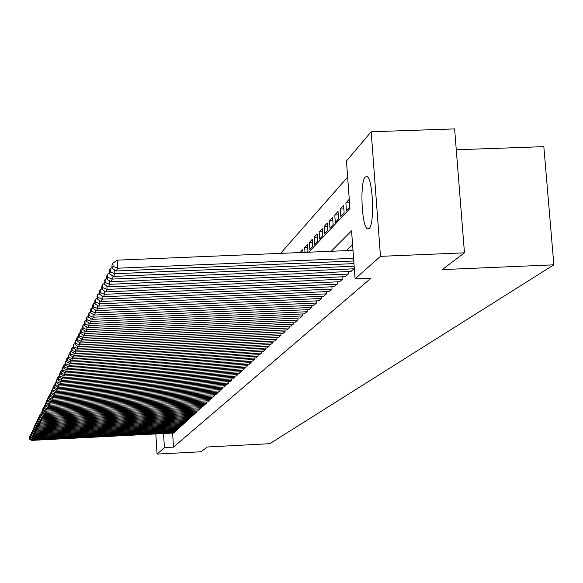 <?xml version="1.0" encoding="UTF-8"?>
<svg xmlns="http://www.w3.org/2000/svg" width="583" height="583" viewBox="0 0 583 583"><rect width="100%" height="100%" fill="white"/><g stroke="black" fill="none" stroke-linecap="round" stroke-linejoin="round"><path stroke-width="0.87" d="M369.112 228.536L367.567 228.864C361.642 227.181 359.645 181.816 365.286 176.977L367.057 176.591C372.989 178.697 374.789 224.579 369.112 228.536M456.27 149.765L543.837 146.646L553.85 264.828L269.754 443.699L207.3 447.001L200.989 451.767L157.06 454.099L155.836 433.949M347.636 177.072L280.62 253.372M308.706 252.206L349.938 208.532L346.455 160.93L371.174 131.765L380.48 256.345L355.076 278.834L351.564 230.839L331.202 251.273M380.48 256.345L464.469 252.825L454.609 128.901L371.174 131.765M350.871 271.459L354.326 268.581M345.151 276.67L348.583 273.813L348.415 271.569M339.583 281.749L342.921 278.958L342.768 276.779M334.161 286.69L337.411 283.979L337.258 281.851M328.87 291.507L332.048 288.862L331.895 286.792M323.718 296.208L326.815 293.628L326.669 291.609M318.697 300.784L321.714 298.27L321.576 296.302M313.8 305.252L316.737 302.796L316.598 300.879M309.012 309.609L311.883 307.212L311.752 305.339M304.348 313.865L307.146 311.526L307.022 309.697M299.793 318.012L302.526 315.731L302.402 313.953M295.341 322.071L298.015 319.841L297.891 318.099M290.997 326.028L293.606 323.849L293.489 322.151M286.749 329.898L289.299 327.77L289.183 326.116M282.602 333.68L285.094 331.603L284.978 329.978M278.543 337.382L280.977 335.349L280.868 333.76M274.571 340.997L276.954 339.007L276.852 337.462M270.694 344.531L273.026 342.585L272.917 341.077M266.897 347.993L269.178 346.091L269.076 344.611M263.181 351.381L265.411 349.516L265.316 348.066M259.544 354.69L261.731 352.868L261.629 351.454M255.981 357.94L258.123 356.155L258.029 354.763M252.497 361.117L254.589 359.368L254.501 358.006M249.079 364.229L251.135 362.517L251.04 361.183M245.734 367.275L247.746 365.599L247.658 364.295M242.455 370.263L244.423 368.616L244.343 367.341M239.249 373.186L241.173 371.575L241.092 370.329M236.093 376.057L237.988 374.483L237.908 373.251M233.011 378.87L234.862 377.325L234.781 376.122M229.979 381.632L231.801 380.116L231.721 378.935M227.013 384.335L228.791 382.849L228.718 381.69M224.098 386.995L225.847 385.531L225.774 384.401M221.234 389.597L222.954 388.161L222.881 387.054M218.428 392.155L220.119 390.748L220.046 389.655M215.674 394.662L217.328 393.285L217.262 392.213M212.97 397.125L214.595 395.77L214.529 394.72M210.317 399.544L211.913 398.211L211.848 397.183M207.716 401.92L209.275 400.608L209.21 399.603M205.15 404.252L206.688 402.97L206.622 401.971M202.636 406.54L204.145 405.28L204.086 404.303M200.166 408.792L201.652 407.553L201.587 406.599M197.739 411.008L199.197 409.791L199.138 408.851M195.349 413.179L196.784 411.984L196.726 411.059M193.002 415.322L194.416 414.141L194.358 413.23M190.699 417.421L192.084 416.262L192.026 415.373M188.433 419.49L189.796 418.346L189.737 417.472M186.203 421.516L187.537 420.401L187.486 419.534M184.009 423.513L185.321 422.413L185.27 421.567M181.852 425.481L183.142 424.402L183.091 423.564M179.724 427.412L181 426.348L180.949 425.532M177.64 429.321L178.894 428.272L178.843 427.463M175.585 431.187L176.817 430.159L176.766 429.365M303 252.417L300.056 252.541L302.803 249.568L303 252.446M307.671 247.44L304.654 247.564L307.467 244.517L307.955 251.462L307.197 252.271M312.459 242.339L309.362 242.462L312.248 239.343L312.743 246.376L309.857 249.444L309.362 242.462M317.363 237.113L314.193 237.237L317.145 234.045L317.655 241.158L314.696 244.299L314.193 237.237M322.392 231.75L319.141 231.881L322.173 228.602L322.683 235.802L319.652 239.03L319.141 231.881M327.551 226.255L324.214 226.393L327.325 223.027L327.843 230.314L324.731 233.623L324.214 226.393M332.849 220.622L329.424 220.753L332.609 217.306L333.141 224.688L329.949 228.084L329.424 220.753M338.278 214.836L334.759 214.974L338.031 211.432L338.577 218.909L335.298 222.393L334.759 214.974M343.861 208.896L340.246 209.042L343.606 205.405L344.152 212.977L340.793 216.555L340.246 209.042M349.516 202.804L345.872 202.95L349.261 199.284M304.989 252.359L304.654 247.564M345.872 202.95L346.426 210.558L349.822 206.95M172.612 433.082L173.486 447.117L371.036 278.142L355.076 278.834M352.577 244.649L346.389 250.646M173.559 433.031L174.776 432.018L174.725 431.238M464.469 252.825L442.242 269.608L553.85 264.828M173.486 447.117L164.413 447.591L157.06 454.099M163.546 433.555L164.413 447.591M173.668 433.023L31.664 440.391L32.043 438.299M174.674 432.112L32.109 439.502L29.558 438.372L29.456 436.529L29.558 438.372M29.252 439.006L31.664 440.391M30.068 436.106L29.456 436.529M175.694 431.187L32.561 438.598L32.947 436.463M176.715 430.254L33.012 437.687L30.44 436.55L30.338 434.692L30.44 436.55M30.127 437.192L32.561 438.598M30.965 434.262L30.338 434.692M177.749 429.314L33.471 436.769L33.872 434.605M178.792 428.367L33.938 435.844L31.336 434.699L31.234 432.826L31.336 434.699M31.023 435.355L33.471 436.769M31.876 432.389L31.234 432.826M179.841 427.412L34.404 434.911L34.805 432.71M180.898 426.45L34.871 433.971L32.254 432.819L32.152 430.932L32.254 432.819M31.934 433.482L34.404 434.911M32.794 430.487L32.152 430.932M181.962 425.473L35.344 433.023L35.752 430.779M183.04 424.497L35.825 432.061L33.18 430.91L33.078 429.001L33.18 430.91M32.852 431.58L35.344 433.023M33.734 428.549L33.078 429.001M184.119 423.513L36.306 431.099L36.722 428.826M185.212 422.515L36.787 430.13L34.127 428.964L34.018 427.04L33.792 429.649L34.127 428.964M33.792 429.649L36.306 431.099M34.689 426.581L34.018 427.04M186.32 421.509L37.283 429.146L37.698 426.829M187.427 420.503L37.771 428.162L35.082 426.982L34.98 425.051L34.645 425.75L34.747 427.682L35.082 426.982M34.747 427.682L37.283 429.146M35.658 424.584L34.98 425.051M188.549 419.483L38.274 427.164L38.697 424.81M189.679 418.456L38.77 426.158L36.059 424.971L35.957 423.018L35.614 423.732L35.716 425.685L36.059 424.971M35.716 425.685L38.274 427.164M36.649 422.544L35.957 423.018M190.816 417.413L39.28 425.145L39.717 422.748M191.967 416.371L39.79 424.118L37.057 422.93L36.948 420.955L36.598 421.684L36.707 423.652L37.057 422.93M36.707 423.652L39.28 425.145M37.647 420.474L36.948 420.955M193.126 415.315L40.307 423.09L40.752 420.649M194.299 414.251L40.825 422.048L38.063 420.846L37.961 418.864L37.604 419.6L37.713 421.582L38.063 420.846M37.713 421.582L40.307 423.09M38.675 418.368L37.961 418.864M195.473 413.179L41.349 420.999L41.801 418.521M196.66 412.094L41.874 419.942L39.09 418.732L38.988 416.728L38.624 417.479L38.733 419.476L39.09 418.732M38.733 419.476L41.349 420.999M39.71 416.226L38.988 416.728M197.863 411L42.413 418.871L42.872 416.349M199.073 409.9L42.945 417.8L40.14 416.575L40.03 414.557L39.659 415.322L39.768 417.333L40.14 416.575M39.768 417.333L42.413 418.871M40.766 414.047L40.03 414.557M200.297 408.792L43.492 416.707L43.958 414.141M201.529 407.67L44.038 415.613L41.204 414.382L41.094 412.349L40.832 415.154L41.204 414.382M40.832 415.154L43.492 416.707M41.845 411.831L41.094 412.349M202.767 406.54L44.592 414.506L45.066 411.89M204.021 405.396L45.146 413.391L42.289 412.152L42.173 410.097L41.903 412.939L42.289 412.152M41.903 412.939L44.592 414.506M42.945 409.572L42.173 410.097M205.289 404.245L45.707 412.268L46.195 409.601M206.564 403.086L46.276 411.132L43.39 409.878L43.28 407.809L42.887 408.61L43.004 410.68L43.39 409.878M43.004 410.68L45.707 412.268M44.06 407.269L43.28 407.809M207.847 401.913L46.851 409.98L47.34 407.269M209.144 400.732L47.427 408.829L44.512 407.568L44.403 405.476L44.002 406.293L44.119 408.384L44.512 407.568M44.119 408.384L46.851 409.98M45.197 404.93L44.403 405.476M210.456 399.537L48.01 407.663L48.6 406.482L48.513 404.894M211.782 398.335L48.6 406.482L45.656 405.214L45.54 403.101L45.139 403.932L45.255 406.038L45.656 405.214M45.255 406.038L48.01 407.663M46.356 402.54L45.54 403.101M213.116 397.118L49.191 405.294L49.795 404.092L49.701 402.474M214.464 395.893L49.795 404.092L46.822 402.809L46.706 400.681L46.297 401.534L46.414 403.655L46.822 402.809M46.414 403.655L49.191 405.294M47.529 400.113L46.706 400.681M215.819 394.655L50.4 402.882L51.005 401.658L50.918 400.004M217.189 393.408L51.005 401.658L48.01 400.368L47.893 398.218L47.478 399.085L47.595 401.228L48.01 400.368M47.595 401.228L50.4 402.882M48.732 397.635L47.893 398.218M218.581 392.148L51.625 400.426L52.244 399.18L52.157 397.497M219.973 390.872L52.244 399.18L49.22 397.876L49.103 395.704L48.673 396.586L48.797 398.757L49.22 397.876M48.797 398.757L51.625 400.426M49.956 395.114L49.103 395.704M221.387 389.59L52.878 397.919L53.512 396.651L53.417 394.931M222.808 388.293L53.512 396.651L50.451 395.34L50.335 393.146L49.898 394.05L50.021 396.236L50.451 395.34M50.021 396.236L52.878 397.919M51.202 392.548L50.335 393.146M224.251 386.988L54.146 395.369L54.795 394.072L54.7 392.323M225.701 385.662L54.795 394.072L51.712 392.753L51.588 390.537L51.144 391.455L51.268 393.663L51.712 392.753M51.268 393.663L54.146 395.369M52.477 389.925L51.588 390.537M227.166 384.328L55.451 392.767L56.106 391.448L56.012 389.663M228.645 382.98L56.106 391.448L52.987 390.114L52.864 387.877L52.536 391.04L52.987 390.114M52.536 391.04L55.451 392.767M53.774 387.258L52.864 387.877M230.139 381.625L56.77 390.114L57.447 388.774L57.345 386.944M231.648 380.254L57.447 388.774L54.292 387.425L54.168 385.166L53.709 386.121L53.833 388.373L54.292 387.425M53.833 388.373L56.77 390.114M55.093 384.532L54.168 385.166M233.171 378.863L58.125 387.411L58.81 386.041L58.708 384.182M234.709 377.463L58.81 386.041L55.625 384.685L55.502 382.404L55.035 383.381L55.159 385.647L55.625 384.685M55.159 385.647L58.125 387.411M56.442 381.756L55.502 382.404M236.261 376.05L59.502 384.656L60.202 383.25L60.093 381.355M237.828 374.621L60.202 383.25L56.988 381.887L56.857 379.584L56.383 380.575L56.507 382.871L56.988 381.887M56.507 382.871L59.502 384.656M57.819 378.921L56.857 379.584M239.416 373.178L60.909 381.836L61.623 380.408L61.514 378.476M241.012 371.728L61.623 380.408L58.373 379.03L58.242 376.705L57.753 377.718L57.885 380.036L58.373 379.03M57.885 380.036L60.909 381.836M59.226 376.028L58.242 376.705M242.63 370.256L62.337 378.965L63.066 377.507L62.957 375.532M244.262 368.769L63.066 377.507L59.787 376.115L59.655 373.769L59.16 374.803L59.291 377.143L59.787 376.115M59.291 377.143L62.337 378.965M60.661 373.076L59.655 373.769M245.909 367.268L63.802 376.035L64.545 374.548L64.436 372.53M247.578 365.752L64.545 374.548L61.23 373.149L61.098 370.773L60.588 371.83L60.719 374.191L61.23 373.149M60.719 374.191L63.802 376.035M62.119 370.067L61.098 370.773M249.262 364.215L65.296 373.047L66.054 371.531L65.937 369.462M250.96 362.67L66.054 371.531L62.702 370.11L62.57 367.713L62.053 368.791L62.184 371.182L62.702 370.11M62.184 371.182L65.296 373.047M63.613 366.991L62.57 367.713M252.679 361.103L66.819 369.994L67.599 368.441L67.482 366.335M254.414 359.529L67.599 368.441L64.21 367.013L64.072 364.594L63.54 365.694L63.678 368.106L64.21 367.013M63.678 368.106L66.819 369.994M65.143 363.85L64.072 364.594M256.17 357.926L68.379 366.875L69.173 365.293L69.049 363.136M257.941 356.315L69.173 365.293L65.748 363.85L65.609 361.402L65.07 362.524L65.201 364.965L65.748 363.85M65.201 364.965L68.379 366.875M66.702 360.644L65.609 361.402M259.734 354.683L69.975 363.69L70.776 362.072L70.652 359.864M261.548 353.036L70.776 362.072L67.315 360.615L67.176 358.144L66.622 359.296L66.761 361.751L67.315 360.615M66.761 361.751L69.975 363.69M68.291 357.372L67.176 358.144M263.378 351.367L71.6 360.432L72.423 358.778L72.292 356.526M265.229 349.683L72.423 358.778L68.918 357.313L68.779 354.814L68.211 355.987L68.357 358.472L68.918 357.313M68.357 358.472L71.6 360.432M69.916 354.027L68.779 354.814M267.094 347.985L73.254 357.109L74.099 355.419L73.968 353.109M268.989 346.266L74.099 355.419L70.558 353.932L70.419 351.411L69.836 352.613L69.982 355.127L70.558 353.932M69.982 355.127L73.254 357.109M71.585 350.602L70.419 351.411M270.898 344.524L74.952 353.706L75.819 351.979L75.688 349.618M272.829 342.768L75.819 351.979L72.234 350.485L72.088 347.934L71.498 349.159L71.643 351.702L72.234 350.485M71.643 351.702L74.952 353.706M73.283 347.104L72.088 347.934M274.782 340.989L76.694 350.23L77.575 348.466L77.437 346.047M276.757 339.189L77.575 348.466L73.946 346.951L73.801 344.371L73.196 345.632L73.341 348.197L73.946 346.951M73.341 348.197L76.694 350.23M75.025 343.525L73.801 344.371M278.754 337.368L78.465 346.681L79.368 344.866L79.23 342.396M280.773 335.531L79.368 344.866L75.703 343.343L75.557 340.734L74.937 342.017L75.083 344.619L75.703 343.343M75.083 344.619L78.465 346.681M76.803 339.867L75.557 340.734M282.821 333.673L80.279 343.044L81.205 341.193L81.059 338.665M284.883 331.793L81.205 341.193L77.495 339.649L77.342 337.01L76.716 338.322L76.861 340.953L77.495 339.649M76.861 340.953L80.279 343.044M78.618 336.129L77.342 337.01M286.974 329.891L82.137 339.321L83.085 337.426L82.939 334.839M289.088 327.967L83.085 337.426L79.332 335.874L79.179 333.206L78.53 334.547L78.683 337.207L79.332 335.874M78.683 337.207L82.137 339.321M80.483 332.295L79.179 333.206M291.223 326.021L84.039 335.517L85.009 333.578L84.856 330.918M293.387 324.053L85.009 333.578L81.205 332.004L81.052 329.308L80.388 330.678L80.541 333.367L81.205 332.004M80.541 333.367L84.039 335.517M82.392 328.375L81.052 329.308M295.574 322.056L85.993 331.618L86.984 329.628L86.823 326.91M297.789 320.045L86.984 329.628L83.129 328.047L82.975 325.314L82.298 326.72L82.451 329.439L83.129 328.047M82.451 329.439L85.993 331.618M84.346 324.359L82.975 325.314M300.034 318.005L87.982 327.624L88.995 325.591L88.835 322.8M302.3 315.942L88.995 325.591L85.103 323.988L84.943 321.226L84.251 322.669L84.404 325.416L85.103 323.988M84.404 325.416L87.982 327.624M86.342 320.249L84.943 321.226M304.596 313.851L90.022 323.536L91.065 321.452L90.897 318.588M306.913 311.737L91.065 321.452L87.115 319.834L86.954 317.035L86.248 318.515L86.408 321.299L87.115 319.834M86.408 321.299L90.022 323.536M88.397 316.037L86.954 317.035M309.267 309.595L92.114 319.346L93.185 317.21L93.01 314.273M311.643 307.43L93.185 317.21L89.184 315.578L89.024 312.743L88.295 314.259L88.456 317.079L89.184 315.578M88.456 317.079L92.114 319.346M90.496 311.716L89.024 312.743M314.055 305.237L94.264 315.053L95.357 312.86L95.182 309.85M316.489 303.022L95.357 312.86L91.305 311.213L91.137 308.349L90.394 309.901L90.554 312.75L91.305 311.213M90.554 312.75L94.264 315.053M92.653 307.292L91.137 308.349M318.959 300.77L96.457 310.644L97.58 308.407L97.405 305.31M321.459 298.496L97.58 308.407L93.477 306.738L93.309 303.838L92.544 305.426L92.712 308.312L93.477 306.738M92.712 308.312L96.457 310.644M94.861 302.752L93.309 303.838M323.995 296.193L98.716 306.133L99.868 303.83L99.678 300.66M326.553 293.861L99.868 303.83L95.707 302.147L95.539 299.21L94.752 300.843L94.92 303.765L95.707 302.147M94.92 303.765L98.716 306.133M97.128 298.095L95.539 299.21M329.147 291.5L101.027 301.498L102.207 299.137L102.018 295.88M331.778 289.102L102.207 299.137L97.995 297.432L97.82 294.459L97.018 296.135L97.186 299.101L97.995 297.432M97.186 299.101L101.027 301.498M99.453 293.322L97.82 294.459M334.445 286.683L103.402 296.747L104.612 294.32L104.415 290.975M337.142 284.227L104.612 294.32L100.342 292.6L100.167 289.591L99.336 291.311L99.511 294.306L100.342 292.6M99.511 294.306L103.402 296.747M101.843 288.417L100.167 289.591M339.874 281.735L105.836 291.864L107.083 289.379L106.878 285.932M342.644 279.213L107.083 289.379L102.754 287.638L102.572 284.584L101.726 286.348L101.901 289.387L102.754 287.638M101.901 289.387L105.836 291.864M104.299 283.382L102.572 284.584M345.449 276.663L108.343 286.858L109.619 284.3L109.415 280.758M348.291 274.068L109.619 284.3L105.224 282.536L105.049 279.446L104.175 281.261L104.357 284.336L105.224 282.536M104.357 284.336L108.343 286.858M106.82 278.208L105.049 279.446M351.177 271.445L110.916 281.706L112.228 279.082L112.009 275.438M354.1 268.792L112.228 279.082L107.775 277.304L107.585 274.17L106.689 276.029L106.871 279.148L107.775 277.304M106.871 279.148L110.916 281.706M109.407 272.888L107.585 274.17M354.151 266.22L113.554 276.415L114.902 273.719L114.683 269.965M353.961 263.618L114.902 273.719L110.384 271.918L110.202 268.741L109.276 270.658L109.466 273.821L110.384 271.918M109.466 273.821L113.554 276.415M112.074 267.429L110.202 268.741M353.772 260.987L116.272 270.978L117.657 268.202L117.183 260.142L112.883 263.159L111.936 265.134L112.125 268.333L113.073 266.38L112.883 263.159M352.992 250.369L117.183 260.142M353.575 258.313L117.657 268.202L113.073 266.38M112.125 268.333L116.272 270.978M367.567 228.864L368.748 228.82"/></g></svg>
